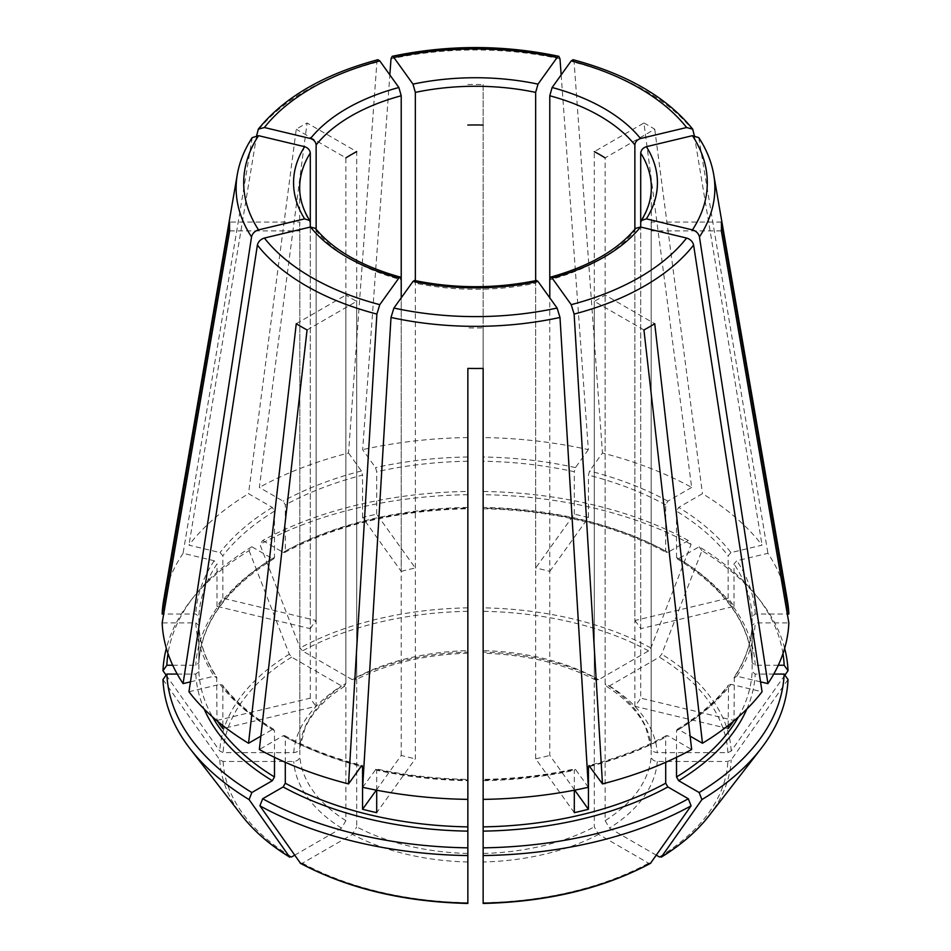 <?xml version="1.0" encoding="UTF-8"?>
<svg xmlns="http://www.w3.org/2000/svg" width="951" height="951" viewBox="0 0 951 951"><rect width="100%" height="100%" fill="white"/><g stroke="black" fill="none" stroke-linecap="round" stroke-linejoin="round"><path stroke-width="0.71" stroke-dasharray="4.75 3.57" d="M177.219 674.069L195.811 674.069L198.866 671.572L198.866 625.283C199.734 642.995 205.678 660.22 216.697 676.957M190.45 681.855L214.177 676.185L216.994 678.004A276.741 159.78 0 0 1 198.866 625.378L195.811 622.881L162.157 622.881M216.673 676.969L216.994 720.454A276.741 159.78 0 0 0 217.529 721.25M315.292 228.335L316.136 230.665L316.136 706.296L222.843 728.609M414.386 280.545L415.337 283.16L415.337 758.791L376.703 812.653M536.614 280.545L535.663 283.16A175.828 101.519 180 0 1 415.337 283.16M352.369 679.703A181.95 105.05 180 0 1 467.856 652.089L467.856 491.453A308.742 178.253 0 0 0 262.666 540.525L259.92 544.424L300.1 647.976L302.442 650.888L352.369 679.703L355.317 679.977L356.696 677.207L356.696 151.637L307.066 122.988A245.964 142.008 180 0 0 296.26 129.229L248.532 493.664L272.319 507.406L274.482 511.151L274.482 557.345L273.852 558.689L272.319 558.594L251.849 546.766L249.103 550.665A312.617 180.488 0 0 0 190.117 601.448A312.617 180.488 0 0 0 166.354 648.309M249.103 550.665L289.294 654.217L291.636 657.129L341.552 685.944L344.642 686.147L345.879 683.448L345.879 157.878L296.26 129.229M166.104 675.139L219.812 751.064L223.116 752.621L293.716 752.621C297.378 752.277 299.41 750.612 299.838 747.629L299.838 222.059L229.655 222.059M635.708 228.335L634.864 230.665A175.828 101.519 180 0 1 549.785 279.784L549.785 571.396A175.828 101.519 0 0 0 535.663 568.02L535.663 280.664M643.934 329.961L594.304 301.312A175.828 101.519 180 0 0 605.121 295.06L654.74 323.72M665.7 762.298L665.7 737.025L666.378 735.646L667.864 735.777L691.662 749.507M650.9 862.985L648.558 863.187L598.631 834.372L594.304 826.883L594.304 301.312M252.241 137.633L183.079 553.316L214.177 560.745L216.994 563.919A276.741 159.78 0 0 0 198.866 616.545L195.811 614.049L163.679 614.049M310.288 628.67A175.828 101.519 0 0 1 316.136 620.516L222.843 598.215A276.741 159.78 0 0 0 216.994 606.369L310.288 628.67L310.288 222.51A175.828 101.519 180 0 1 299.672 187.775L299.672 226.469A175.828 101.519 180 0 1 299.838 222.059M216.994 606.369L216.994 563.919M188.94 691.769L220.026 684.34L222.451 685.029L222.843 686.158A276.741 159.78 0 0 0 274.482 730.772L273.852 729.429L272.319 729.524L260.859 736.145M222.843 725.565L222.843 686.158M216.994 720.454L310.288 698.141A175.828 101.519 0 0 0 316.136 706.296M691.662 487.423L667.864 501.165L665.7 504.91L665.7 551.105L666.378 552.472L667.864 552.353L688.334 540.525L691.08 544.424L650.9 647.976L648.558 650.888L598.631 679.703L595.683 679.977L594.304 677.207L594.304 151.637L643.934 122.988L691.662 487.423A313.438 180.963 0 0 0 602.47 453.021L589.596 470.971L588.431 475.096L588.431 517.546L549.785 571.396M643.934 122.988A245.964 142.008 180 0 1 654.74 129.229L605.121 157.878L605.121 683.448A175.828 101.519 180 0 1 651.162 747.629L651.162 222.059A175.828 101.519 180 0 1 651.328 226.469A175.828 101.519 180 0 1 651.162 230.891L651.162 756.461A175.828 101.519 180 0 1 605.121 820.642L605.121 295.06M362.652 787.297L376.227 768.895C405.732 775.35 436.283 778.857 467.868 779.38M375.526 769.347L376.703 770.215A276.741 159.78 0 0 0 467.856 780.676L467.856 779.951A279.796 161.539 0 0 1 375.526 769.347M376.703 790.198L376.703 770.215M376.311 790.126L401.215 755.415A175.828 101.519 0 0 0 415.337 758.791M467.856 491.453L467.856 653.135M262.666 540.525L283.136 552.353A279.796 161.539 0 0 1 467.856 508.167L467.856 507.442A276.741 159.78 0 0 0 285.3 551.105L285.3 504.91L283.136 501.165L259.338 487.423L307.066 122.988M467.856 84.532A245.964 142.008 180 0 1 483.144 84.532L483.144 650.627A175.828 101.519 180 0 1 594.304 677.207M574.297 790.198L574.297 770.215L575.474 769.347L574.773 768.895C545.268 775.35 514.717 778.857 483.132 779.38M574.297 812.653L535.663 758.791L535.663 283.16M588.348 787.297L575.474 769.347A279.796 161.539 0 0 1 483.144 779.951L483.144 780.676A276.741 159.78 0 0 0 574.297 770.215M574.689 790.126L549.785 755.415L549.785 297.853M535.663 758.791A175.828 101.519 0 0 0 549.785 755.415M283.136 552.353L284.622 552.472L285.3 551.105M760.55 681.855L736.823 676.185L734.006 678.004A276.741 159.78 0 0 0 752.134 625.378L752.134 625.283C751.266 642.995 745.322 660.22 734.303 676.957M734.327 676.969L734.006 720.454L640.712 698.141L640.712 227.063M733.471 721.25A276.741 159.78 0 0 0 734.006 720.454M728.157 728.609L634.864 706.296A175.828 101.519 0 0 0 640.712 698.141M229.655 230.891L299.838 230.891A175.828 101.519 180 0 1 299.672 226.469M162.978 679.549L219.812 759.897L223.116 761.454L293.716 761.454C297.378 761.109 299.41 759.445 299.838 756.461L299.838 230.891M730.974 552.59L728.157 555.764A276.741 159.78 0 0 0 676.518 511.151L678.681 507.406L702.468 493.664A313.438 180.963 0 0 1 762.06 545.161L730.974 552.59A279.796 161.539 0 0 0 678.681 507.406M694.313 135.47L762.06 545.161M634.864 620.516A175.828 101.519 0 0 1 640.712 628.67L734.006 606.369A276.741 159.78 0 0 0 728.157 598.215L634.864 620.516L634.864 229.274M728.157 598.215L728.157 555.764M274.482 757.317L274.482 730.772M294.644 855.211L341.552 828.131L345.879 820.642L345.879 295.06L296.26 323.72M307.066 329.961L356.696 301.312A175.828 101.519 180 0 1 345.879 295.06M573.001 59.77L574.119 62.231L602.47 453.021M588.431 517.546A276.741 159.78 0 0 0 574.297 514.17L535.663 568.02M401.215 571.396A175.828 101.519 0 0 1 415.337 568.02L376.703 514.17A276.741 159.78 0 0 0 362.569 517.546L401.215 571.396L401.215 279.784A175.828 101.519 180 0 1 345.879 256.366A175.828 101.519 180 0 1 316.136 230.665M376.703 514.17L376.703 471.72L375.526 467.595L362.652 449.645L389.839 74.915M415.337 568.02L415.337 280.664M467.856 903.105L467.856 853.463A175.828 101.519 180 0 1 356.696 826.883L356.696 301.312M467.856 847.84L467.856 368.406M483.144 368.406L483.144 327.893A175.828 101.519 180 0 1 467.856 327.893M773.781 674.069L755.189 674.069L752.134 671.572L752.134 625.378L755.189 622.881L788.843 622.881M728.157 725.565L728.549 685.029L730.974 684.34L762.06 691.769M676.518 757.317L676.518 730.772L677.148 729.429L678.681 729.524L690.141 736.145M782.982 653.575A308.742 178.253 0 0 0 757.341 596.883A308.742 178.253 0 0 0 699.151 546.766L678.681 558.594L677.148 558.689L676.518 557.345L676.518 511.151M778.287 665.236L755.189 665.236L752.134 662.74L752.134 616.545L755.189 614.049L787.321 614.049M677.112 558.724C724.579 588.526 749.59 623.226 752.134 662.835L752.134 662.74A276.741 159.78 0 0 0 676.518 557.345M784.646 648.309A312.617 180.488 0 0 0 760.883 601.448A312.617 180.488 0 0 0 701.897 550.665L661.706 654.217L659.364 657.129L609.448 685.944L606.358 686.147L605.121 683.448M699.151 546.766L701.897 550.665M734.006 606.369L734.006 563.919L736.823 560.745L767.921 553.316A313.438 180.963 0 0 1 787.38 600.485M688.334 540.525A308.742 178.253 0 0 0 483.144 491.453L483.144 84.532M667.864 552.353A279.796 161.539 0 0 0 483.144 508.167L483.144 507.442A276.741 159.78 0 0 1 665.7 551.105M691.08 544.424A312.617 180.488 0 0 0 483.144 494.698L483.144 653.135M483.144 491.453L483.144 494.698M574.297 514.17L574.297 471.72A276.741 159.78 0 0 0 483.144 461.247M467.856 494.698A312.617 180.488 0 0 0 259.92 544.424M362.569 517.546L362.569 475.096A276.741 159.78 0 0 0 285.3 504.91M172.713 665.236L195.811 665.236L198.866 662.74L198.866 616.545M273.888 558.724C226.409 588.526 201.41 623.238 198.866 662.835L198.866 662.74A276.741 159.78 0 0 1 274.482 557.345M222.843 598.215L222.843 555.764L220.026 552.59L188.94 545.161A313.438 180.963 0 0 1 248.532 493.664M285.3 762.298L285.3 737.025L284.622 735.646L283.136 735.777L259.338 749.507M300.1 862.985L302.442 863.187L352.369 834.372L356.696 826.883M483.144 903.105L483.144 853.463A175.828 101.519 180 0 0 594.304 826.883M788.022 679.549L731.188 759.897L727.884 761.454L657.284 761.454C653.622 761.109 651.59 759.445 651.162 756.461M656.356 855.211L609.448 828.131L605.121 820.642M784.896 675.139L731.188 751.064L727.884 752.621L657.284 752.621C653.622 752.277 651.59 750.612 651.162 747.629L645.884 727.836C638.846 712.43 625.651 698.545 606.286 686.194M467.856 437.567A313.438 180.963 0 0 0 362.652 449.645M251.849 546.766A308.742 178.253 0 0 0 193.659 596.883A308.742 178.253 0 0 0 168.018 653.575M183.079 553.316A313.438 180.963 0 0 0 163.62 600.485M561.161 74.915L588.348 449.645A313.438 180.963 0 0 0 483.144 437.567M588.348 449.645L575.474 467.595L574.297 471.72M377.999 59.77L376.881 62.231L348.53 453.021A313.438 180.963 0 0 0 259.338 487.423M348.53 453.021L361.404 470.971L362.569 475.096M634.864 706.296L634.864 230.665M344.714 686.194L338.687 690.188C322.603 701.565 311.441 714.058 305.188 727.67L299.838 747.629A175.828 101.519 180 0 1 345.879 683.448M310.288 698.141L310.288 227.063M316.136 620.516L316.136 229.274M640.712 628.67L640.712 222.51A175.828 101.519 180 0 0 651.328 187.775L651.328 226.469M401.215 755.415L401.215 297.853M483.144 847.84L483.144 327.893M598.631 679.703A181.95 105.05 180 0 0 483.144 652.089L483.144 650.627M698.759 137.633L767.921 553.316M654.74 129.229L702.468 493.664M256.687 135.47L188.94 545.161M721.345 230.891L651.162 230.891M721.345 222.059L651.162 222.059M195.811 622.881A279.796 161.539 0 0 0 214.177 676.185M289.294 654.217A255.807 147.69 0 0 0 219.812 751.064M195.811 674.069A279.796 161.539 0 0 0 204.144 709.03M738.463 716.947A276.741 159.78 0 0 0 752.134 671.572M676.518 730.772A276.741 159.78 0 0 0 728.157 686.158M755.189 665.236A279.796 161.539 0 0 0 678.681 558.594M752.134 616.545A276.741 159.78 0 0 0 734.006 563.919M665.7 504.91A276.741 159.78 0 0 0 588.431 475.096M467.856 461.247A276.741 159.78 0 0 0 376.703 471.72M272.319 558.594A279.796 161.539 0 0 0 195.811 665.236M274.482 511.151A276.741 159.78 0 0 0 222.843 555.764M198.866 671.572A276.741 159.78 0 0 0 212.537 716.947M589.941 766.435A276.741 159.78 0 0 0 665.7 737.025M285.3 737.025A276.741 159.78 0 0 0 361.059 766.435M219.812 759.897A255.807 147.69 0 0 0 241.982 815.768M223.116 761.454A252.49 145.776 0 0 0 291.636 856.946M302.442 863.187A252.49 145.776 0 0 0 467.856 902.749M483.144 902.749A252.49 145.776 0 0 0 648.558 863.187M709.018 815.768A255.807 147.69 0 0 0 731.188 759.897M659.364 856.946A252.49 145.776 0 0 0 727.884 761.454M657.284 761.454A181.95 105.05 180 0 1 609.448 828.131M731.188 751.064A255.807 147.69 0 0 0 661.706 654.217M727.884 752.621A252.49 145.776 0 0 0 659.364 657.129M650.9 647.976A255.807 147.69 0 0 0 483.144 607.855M648.558 650.888A252.49 145.776 0 0 0 483.144 611.327M291.636 657.129A252.49 145.776 0 0 0 223.116 752.621M467.856 607.855A255.807 147.69 0 0 0 300.1 647.976M467.856 611.327A252.49 145.776 0 0 0 302.442 650.888M667.864 501.165A279.796 161.539 0 0 0 589.596 470.971M283.136 735.777A279.796 161.539 0 0 0 361.404 765.971M467.856 456.991A279.796 161.539 0 0 0 375.526 467.595M214.177 560.745A279.796 161.539 0 0 0 195.811 614.049M678.681 729.524A279.796 161.539 0 0 0 730.974 684.34M220.026 684.34A279.796 161.539 0 0 0 272.319 729.524M736.823 676.185A279.796 161.539 0 0 0 755.189 622.881M589.596 765.971A279.796 161.539 0 0 0 667.864 735.777M746.856 709.03A279.796 161.539 0 0 0 755.189 674.069M575.474 467.595A279.796 161.539 0 0 0 483.144 456.991M361.404 470.971A279.796 161.539 0 0 0 283.136 501.165M272.319 507.406A279.796 161.539 0 0 0 220.026 552.59M755.189 614.049A279.796 161.539 0 0 0 736.823 560.745M356.696 677.207A175.828 101.519 180 0 1 467.856 650.627M293.716 752.621A181.95 105.05 180 0 1 341.552 685.944M341.552 828.131A181.95 105.05 180 0 1 293.716 761.454M345.879 820.642A175.828 101.519 180 0 1 299.838 756.461M467.856 861.986A181.95 105.05 180 0 1 352.369 834.372M598.631 834.372A181.95 105.05 180 0 1 483.144 861.986M609.448 685.944A181.95 105.05 180 0 1 657.284 752.621M251.539 139.369A239.367 138.192 0 0 0 237.322 174.413M713.678 174.413A239.367 138.192 0 0 0 699.46 139.369M693.612 131.214A239.367 138.192 0 0 0 574.119 62.231M559.996 58.855A239.367 138.192 0 0 0 391.004 58.855M376.881 62.231A239.367 138.192 0 0 0 257.388 131.214M757.341 596.883L760.883 601.448M483.132 508.737C553.648 510.354 614.726 524.952 666.366 552.519M284.634 552.519C336.274 524.952 397.352 510.354 467.868 508.737M284.634 735.598C307.506 748.08 333.337 758.042 362.129 765.496M193.659 596.883L190.117 601.448M273.888 729.393C252.336 716.21 235.194 701.41 222.463 684.993M666.366 735.598C643.494 748.08 617.663 758.042 588.871 765.496M467.904 653.206C424.705 654.561 387.176 663.513 355.329 680.06M677.112 729.393C698.664 716.21 715.806 701.41 728.537 684.993M595.671 680.06C563.824 663.513 526.295 654.561 483.096 653.206"/><path stroke-width="1.43" d="M379.782 60.9A231.794 133.829 0 0 0 264.39 127.517L310.478 138.537C313.854 139.69 315.744 141.806 316.136 144.885A175.828 101.519 180 0 1 401.215 95.766L398.873 87.504L379.782 60.9L377.999 59.77M258.541 135.672A231.794 133.829 0 0 0 258.541 229.892L304.629 218.861A181.95 105.05 180 0 1 304.629 146.692L258.541 135.672L252.241 137.633M304.629 146.692C308.005 147.845 309.895 149.961 310.288 153.04L310.288 222.51L309.681 220.501L304.629 218.861M401.215 297.853L401.215 279.784L400.288 277.169L398.873 278.049A181.95 105.05 180 0 1 310.478 227.016L315.292 228.335M536.614 280.545L538.004 281.437A181.95 105.05 180 0 1 412.996 281.437L414.386 280.545M166.354 648.309A312.617 180.488 0 0 0 162.978 670.717L166.104 675.139M635.708 228.335L640.522 227.016A181.95 105.05 180 0 1 552.127 278.049L550.712 277.169L549.785 279.784L549.785 95.766A175.828 101.519 180 0 1 634.864 144.885C635.256 141.806 637.146 139.69 640.522 138.537L686.61 127.517L692.685 129.181L694.313 135.47M204.144 709.03A279.796 161.539 0 0 0 272.319 780.712L251.849 792.528A308.742 178.253 0 0 1 166.853 674.069L177.219 674.069M640.712 153.04C641.105 149.961 642.995 147.845 646.371 146.692A181.95 105.05 180 0 1 646.371 218.861L641.319 220.501L640.712 222.51L640.712 153.04A175.828 101.519 180 0 1 651.328 187.775C651.34 198.842 647.988 209.743 641.271 220.489M467.856 853.463L467.856 847.84A308.742 178.253 0 0 1 262.666 798.769L283.136 786.952L285.3 783.208L285.3 762.298M262.666 798.769L259.92 805.842A312.617 180.488 0 0 0 467.856 855.567L467.856 368.406A245.964 142.008 180 0 0 483.144 368.406L483.144 799.375A313.438 180.963 0 0 0 588.348 787.297L559.996 317.456L557.096 308.041L538.004 281.437M686.61 127.517A231.794 133.829 0 0 0 571.218 60.9L552.127 87.504L549.785 95.766M483.144 853.463L483.144 799.375M688.334 798.769L691.08 805.842A312.617 180.488 0 0 1 483.144 855.567L483.144 847.84A308.742 178.253 0 0 0 688.334 798.769L667.864 786.952L665.7 783.208L665.7 762.298M690.141 736.145L702.468 743.266L654.74 323.72A245.964 142.008 180 0 1 643.934 329.961L691.662 749.507A313.438 180.963 0 0 1 602.47 783.909L588.895 765.531M691.08 805.842L650.436 863.389C603.029 888.567 547.265 901.917 483.156 903.45M310.478 227.016L264.39 238.047C260.598 239.248 258.256 241.602 257.388 245.085L188.94 691.769A313.438 180.963 0 0 0 248.532 743.266L260.859 736.145M217.529 721.25A276.741 159.78 0 0 0 222.843 728.609L222.843 725.565M594.304 151.637A175.828 101.519 180 0 1 605.121 157.878M412.996 281.437L393.904 308.041L391.004 317.456L362.652 787.297A313.438 180.963 0 0 0 467.856 799.375M376.311 790.126L362.569 809.277A276.741 159.78 0 0 0 376.703 812.653L376.703 790.198M467.856 125.056A175.828 101.519 180 0 1 483.144 125.056M574.689 790.126L588.431 809.277A276.741 159.78 0 0 1 574.297 812.653L574.297 790.198M345.879 157.878A175.828 101.519 180 0 1 356.696 151.637M646.371 218.861L692.459 229.892C696.263 231.093 698.593 233.447 699.46 236.93L767.921 683.614L760.55 681.855M640.712 227.063L640.712 222.51M728.157 725.565L728.157 728.609A276.741 159.78 0 0 0 733.471 721.25M183.079 683.614A313.438 180.963 0 0 1 162.157 622.881L229.655 230.891A245.964 142.008 180 0 1 229.655 222.059L162.157 614.049A313.438 180.963 0 0 1 163.62 600.485L237.322 174.413A239.367 138.192 0 0 0 251.539 236.93L183.079 683.614L190.45 681.855M166.853 674.069L162.978 679.549A312.617 180.488 0 0 0 190.117 748.817A312.617 180.488 0 0 0 249.103 799.601L289.698 857.124C269.858 844.94 253.953 831.162 241.982 815.768A255.807 147.69 0 0 0 289.294 856.744L291.636 856.946L294.644 855.211M634.864 229.274L634.864 144.885M272.319 780.712L274.482 776.967L274.482 757.317M251.849 792.528L249.103 799.601M398.873 278.049L379.782 304.665L376.881 314.08L348.53 783.909A313.438 180.963 0 0 1 259.338 749.507L307.066 329.961A245.964 142.008 180 0 1 296.26 323.72L248.532 743.266M571.218 60.9L573.001 59.77M415.337 280.664L415.337 92.39A175.828 101.519 180 0 1 535.663 92.39L535.663 280.664M412.996 84.128A181.95 105.05 180 0 1 538.004 84.128L557.096 57.524A231.794 133.829 0 0 0 393.904 57.524L412.996 84.128L415.337 92.39M393.904 57.524L392.157 56.382L391.004 58.855L389.839 74.915M467.856 855.567L467.856 902.749M773.781 674.069L784.147 674.069A308.742 178.253 0 0 1 699.151 792.528L678.681 780.712L676.518 776.967L676.518 757.317M784.646 648.309A312.617 180.488 0 0 1 788.022 670.717L784.147 665.236A308.742 178.253 0 0 0 782.982 653.575M588.431 809.277L588.431 766.827A276.741 159.78 0 0 0 589.941 766.435M362.569 809.277L362.569 766.827L361.404 765.971L362.105 765.531M259.92 805.842L300.564 863.389C347.971 888.567 403.735 901.917 467.844 903.45M483.144 855.567L483.144 902.749M699.151 792.528L701.897 799.601A312.617 180.488 0 0 0 760.883 748.817A312.617 180.488 0 0 0 788.022 679.549L784.147 674.069M701.897 799.601L661.302 857.124C681.142 844.94 697.047 831.162 709.018 815.768L760.883 748.817M709.018 815.768A255.807 147.69 0 0 1 661.706 856.744L659.364 856.946L656.356 855.211M788.022 670.717L784.896 675.139M348.53 783.909L361.404 765.971M168.018 653.575A308.742 178.253 0 0 0 166.853 665.236L172.713 665.236M166.853 665.236L162.978 670.717M163.679 614.049L162.157 614.049M702.468 743.266A313.438 180.963 0 0 0 762.06 691.769L693.612 245.085C692.744 241.602 690.402 239.248 686.61 238.047L640.522 227.016M767.921 683.614A313.438 180.963 0 0 0 788.843 622.881L721.345 230.891A245.964 142.008 180 0 0 721.345 222.059L788.843 614.049A313.438 180.963 0 0 0 787.38 600.485L713.678 174.413C711.443 161.67 706.486 149.402 698.795 137.633M589.596 765.971L588.431 766.827M784.147 665.236L778.287 665.236M787.321 614.049L788.843 614.049M310.288 227.063L310.288 222.51M316.136 229.274L316.136 144.885M401.215 279.784L401.215 95.766M549.785 297.853L549.785 279.784M538.004 84.128L535.663 92.39M552.127 278.049L571.218 304.665L574.119 314.08L602.47 783.909M646.371 146.692L692.459 135.672L698.759 137.633M557.096 57.524L558.843 56.382L559.996 58.855L561.161 74.915M258.541 229.892C254.737 231.093 252.407 233.447 251.539 236.93M264.39 127.517L258.315 129.181L256.687 135.47M310.478 138.537A181.95 105.05 180 0 1 398.873 87.504M309.729 220.489C303.012 209.743 299.66 198.842 299.672 187.775A175.828 101.519 180 0 1 310.288 153.04M283.136 786.952A279.796 161.539 0 0 0 467.856 831.126M552.127 87.504A181.95 105.05 180 0 1 640.522 138.537M483.144 831.126A279.796 161.539 0 0 0 667.864 786.952M483.144 826.871A276.741 159.78 0 0 0 665.7 783.208M676.518 776.967A276.741 159.78 0 0 0 738.463 716.947M212.537 716.947A276.741 159.78 0 0 0 274.482 776.967M285.3 783.208A276.741 159.78 0 0 0 467.856 826.871M361.059 766.435A276.741 159.78 0 0 0 362.569 766.827M300.1 862.985A255.807 147.69 0 0 0 467.856 903.105M483.144 903.105A255.807 147.69 0 0 0 650.9 862.985M678.681 780.712A279.796 161.539 0 0 0 746.856 709.03M257.388 245.085A239.367 138.192 0 0 0 376.881 314.08M264.39 238.047A231.794 133.829 0 0 0 379.782 304.665M391.004 317.456A239.367 138.192 0 0 0 559.996 317.456M393.904 308.041A231.794 133.829 0 0 0 557.096 308.041M574.119 314.08A239.367 138.192 0 0 0 693.612 245.085M571.218 304.665A231.794 133.829 0 0 0 686.61 238.047M699.46 236.93A239.367 138.192 0 0 0 713.678 174.413M692.459 229.892A231.794 133.829 0 0 0 692.459 135.672M315.316 228.264C333.207 250.018 361.558 266.292 400.359 277.11M414.363 280.462C455.125 288.771 495.875 288.771 536.637 280.462M550.641 277.11C589.442 266.292 617.793 250.018 635.684 228.264M241.982 815.768L190.117 748.817M692.697 129.134C666.841 97.275 626.959 74.13 573.049 59.711M558.819 56.311C503.269 44.649 447.731 44.649 392.181 56.311M252.205 137.633C244.514 149.402 239.557 161.67 237.322 174.413M258.303 129.134C284.159 97.275 324.041 74.13 377.951 59.711"/></g></svg>
